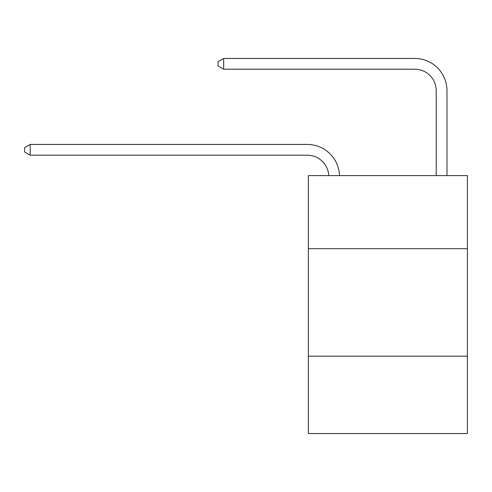 <?xml version="1.0" encoding="UTF-8"?>
<svg xmlns="http://www.w3.org/2000/svg" width="492" height="492" viewBox="0 0 492 492"><rect width="100%" height="100%" fill="white"/><g stroke="black" fill="none" stroke-linecap="round" stroke-linejoin="round"><path stroke-width="0.74" d="M467.4 248.688L467.4 175.601L308.336 175.601L308.336 248.688L467.4 248.688L467.4 433.544L308.336 433.544L308.336 248.688M467.4 356.165L308.336 356.165M328.73 175.601A21.494 21.494 0 0 0 307.26 155.183A21.494 21.494 0 0 1 328.73 175.601A21.494 21.494 0 0 0 307.26 155.183A21.494 21.494 0 0 1 328.73 175.601A21.494 21.494 0 0 0 307.26 155.183A21.494 21.494 0 0 1 328.73 175.601A21.494 21.494 0 0 0 307.26 155.183A21.494 21.494 0 0 1 328.73 175.601A21.494 21.494 0 0 0 307.26 155.183A21.494 21.494 0 0 1 328.73 175.601A21.494 21.494 0 0 0 307.26 155.183A21.494 21.494 0 0 1 328.73 175.601A21.494 21.494 0 0 0 307.26 155.183A21.494 21.494 0 0 1 328.73 175.601A21.494 21.494 0 0 0 307.26 155.183A21.494 21.494 0 0 1 328.73 175.601A21.494 21.494 0 0 0 307.26 155.183A21.494 21.494 0 0 1 328.73 175.601A21.494 21.494 0 0 0 307.26 155.183A21.494 21.494 0 0 1 328.73 175.601A21.494 21.494 0 0 0 307.26 155.183A21.494 21.494 0 0 1 328.73 175.601A21.494 21.494 0 0 0 307.26 155.183A21.494 21.494 0 0 1 328.73 175.601A21.494 21.494 0 0 0 307.26 155.183A21.494 21.494 0 0 1 328.73 175.601A21.494 21.494 0 0 0 307.26 155.183A21.494 21.494 0 0 1 328.73 175.601A21.494 21.494 0 0 0 307.26 155.183A21.494 21.494 0 0 1 328.73 175.601A21.494 21.494 0 0 0 307.26 155.183A21.494 21.494 0 0 1 328.73 175.601A21.494 21.494 0 0 0 307.26 155.183A21.494 21.494 0 0 1 328.73 175.601A21.494 21.494 0 0 0 307.26 155.183A21.494 21.494 0 0 1 328.73 175.601A21.494 21.494 0 0 0 307.26 155.183A21.494 21.494 0 0 1 328.73 175.601A21.494 21.494 0 0 0 307.26 155.183A21.494 21.494 0 0 1 328.73 175.601A21.494 21.494 0 0 0 307.26 155.183A21.494 21.494 0 0 1 328.73 175.601A21.494 21.494 0 0 0 307.26 155.183A21.494 21.494 0 0 1 328.73 175.601A21.494 21.494 -158.7 0 0 307.26 155.183L30.19 155.183L24.6 151.96L24.6 147.661L30.19 144.433L307.26 144.433A32.244 32.244 0 0 1 339.486 175.601M436.232 175.601L436.232 90.7A21.494 21.494 0 0 0 414.738 69.2L223.645 69.2L218.054 65.977L218.054 61.678L223.645 58.456L414.738 58.456A32.244 32.244 0 0 1 446.982 90.7L446.982 175.601M30.19 144.433L307.26 144.433L30.19 144.433L307.26 144.433L30.19 144.433L307.26 144.433L30.19 144.433L307.26 144.433L30.19 144.433L307.26 144.433L30.19 144.433L307.26 144.433L30.19 144.433L307.26 144.433L30.19 144.433L307.26 144.433L30.19 144.433L307.26 144.433L30.19 144.433L307.26 144.433L30.19 144.433L307.26 144.433L30.19 144.433L307.26 144.433L30.19 144.433L307.26 144.433L30.19 144.433L307.26 144.433L30.19 144.433L307.26 144.433L30.19 144.433L307.26 144.433L30.19 144.433L307.26 144.433L30.19 144.433L307.26 144.433L30.19 144.433L307.26 144.433L30.19 144.433L307.26 144.433L30.19 144.433L307.26 144.433L30.19 144.433L307.26 144.433L30.19 144.433L30.19 155.183M436.232 90.7A21.494 21.494 0 0 0 414.738 69.2A21.494 21.494 0 0 1 436.232 90.7A21.494 21.494 0 0 0 414.738 69.2A21.494 21.494 0 0 1 436.232 90.7A21.494 21.494 0 0 0 414.738 69.2A21.494 21.494 0 0 1 436.232 90.7A21.494 21.494 0 0 0 414.738 69.2A21.494 21.494 0 0 1 436.232 90.7A21.494 21.494 0 0 0 414.738 69.2A21.494 21.494 0 0 1 436.232 90.7A21.494 21.494 0 0 0 414.738 69.2A21.494 21.494 0 0 1 436.232 90.7A21.494 21.494 0 0 0 414.738 69.2A21.494 21.494 0 0 1 436.232 90.7A21.494 21.494 0 0 0 414.738 69.2A21.494 21.494 0 0 1 436.232 90.7A21.494 21.494 0 0 0 414.738 69.2A21.494 21.494 0 0 1 436.232 90.7A21.494 21.494 0 0 0 414.738 69.2A21.494 21.494 0 0 1 436.232 90.7A21.494 21.494 0 0 0 414.738 69.2A21.494 21.494 0 0 1 436.232 90.7A21.494 21.494 0 0 0 414.738 69.2A21.494 21.494 0 0 1 436.232 90.7A21.494 21.494 0 0 0 414.738 69.2A21.494 21.494 0 0 1 436.232 90.7A21.494 21.494 0 0 0 414.738 69.2A21.494 21.494 0 0 1 436.232 90.7A21.494 21.494 0 0 0 414.738 69.2A21.494 21.494 0 0 1 436.232 90.7A21.494 21.494 0 0 0 414.738 69.2A21.494 21.494 0 0 1 436.232 90.7A21.494 21.494 0 0 0 414.738 69.2A21.494 21.494 0 0 1 436.232 90.7A21.494 21.494 0 0 0 414.738 69.2A21.494 21.494 0 0 1 436.232 90.7A21.494 21.494 0 0 0 414.738 69.2A21.494 21.494 0 0 1 436.232 90.7A21.494 21.494 0 0 0 414.738 69.2A21.494 21.494 0 0 1 436.232 90.7A21.494 21.494 0 0 0 414.738 69.2A21.494 21.494 0 0 1 436.232 90.7A21.494 21.494 0 0 0 414.738 69.2A21.494 21.494 0 0 1 436.232 90.7M223.645 58.456L414.738 58.456L223.645 58.456L414.738 58.456L223.645 58.456L414.738 58.456L223.645 58.456L414.738 58.456L223.645 58.456L414.738 58.456L223.645 58.456L414.738 58.456L223.645 58.456L414.738 58.456L223.645 58.456L414.738 58.456L223.645 58.456L414.738 58.456L223.645 58.456L414.738 58.456L223.645 58.456L414.738 58.456L223.645 58.456L414.738 58.456L223.645 58.456L414.738 58.456L223.645 58.456L414.738 58.456L223.645 58.456L414.738 58.456L223.645 58.456L414.738 58.456L223.645 58.456L414.738 58.456L223.645 58.456L414.738 58.456L223.645 58.456L414.738 58.456L223.645 58.456L414.738 58.456L223.645 58.456L414.738 58.456L223.645 58.456L414.738 58.456L223.645 58.456L223.645 69.2"/></g></svg>
